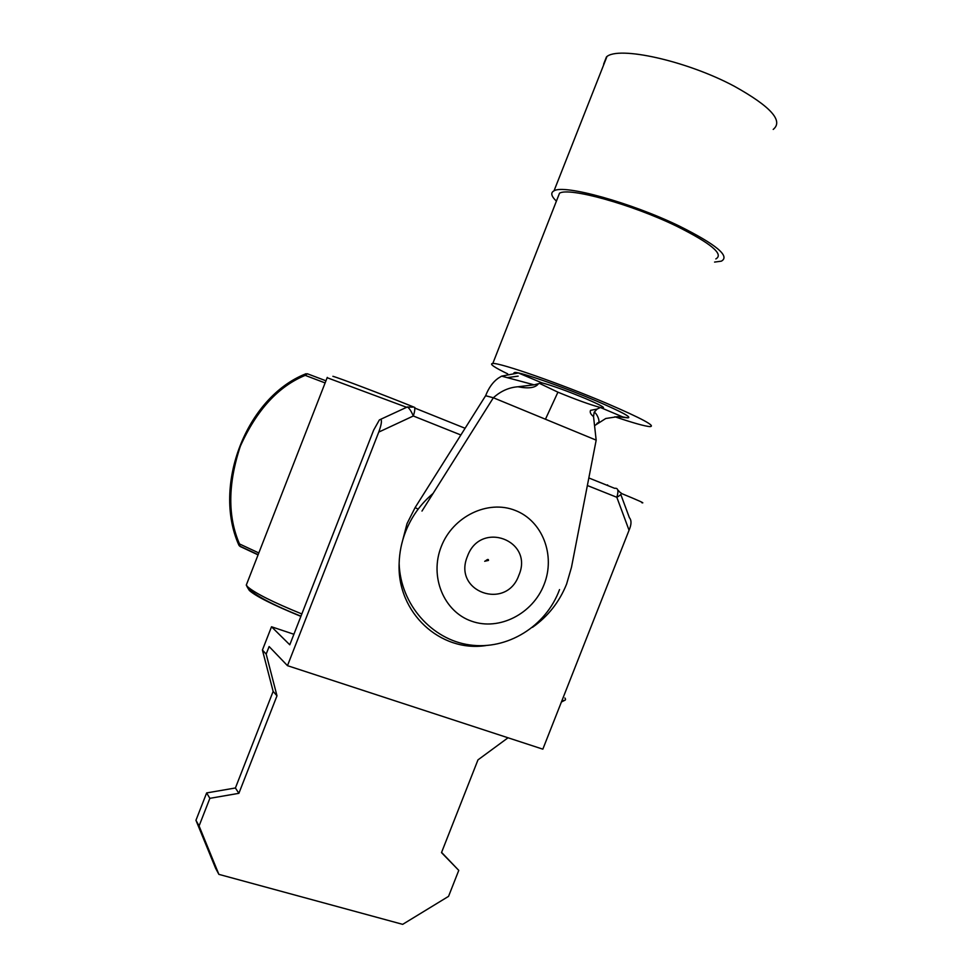 <?xml version="1.0" encoding="UTF-8"?>
<svg xmlns="http://www.w3.org/2000/svg" width="973" height="973" viewBox="0 0 973 973"><rect width="100%" height="100%" fill="white"/><g stroke="black" fill="none" stroke-linecap="round" stroke-linejoin="round"><path stroke-width="1.46" d="M603.26 407.188L602.956 407.942C605.376 407.723 599.55 404.598 585.491 398.553L584.98 398.346C566.006 390.526 551.618 385.344 541.803 382.827L518.39 372.963C529.738 375.225 567.685 388.811 596.267 400.937L596.79 401.156C621.978 411.993 632.304 417.551 627.743 417.843C632.304 417.539 621.893 411.944 596.522 401.046C563.781 387.12 520.324 371.966 514.887 372.44L518.39 372.963L501.618 376.137L498.067 378.315C492.837 382.097 488.689 387.899 485.636 395.695L415.106 507.602L407.03 523.596L401.423 545.172M596.181 440.137L571.467 567.356L566.602 584.068C559.39 601.971 548.018 616.396 532.474 627.342M594.941 425.396L605.765 418.499L617.6 416.675L627.743 417.843L622.817 416.943L600.377 407.492C590.234 404.78 576.077 399.672 557.93 392.18L539.833 383.544M536.999 385.199L535.6 384.578L536.999 385.199M602.956 407.942L600.377 407.492L597.106 409.061L594.15 412.284L593.542 416.614L596.169 440.137L493.36 397.762L485.6 395.743M485.636 395.695L489.139 396.643M541.803 382.827L534.104 384.834L517.94 386.768C508.915 387.449 500.73 391.11 493.36 397.762L421.978 511.068M557.93 392.18L545.452 419.229L557.93 392.18M715.824 258.927C724.18 254.33 711.081 243.408 676.539 226.15C631.441 204.221 568.755 186.974 559.499 193.226L557.736 197.738M507.699 373.875C493.931 367.186 488.969 363.72 492.812 363.464C499.927 362.637 560.934 383.861 606.86 403.418C642.144 418.609 656.459 426.344 649.806 426.624C644.479 426.125 632.827 422.841 614.875 416.76M556.398 201.143C551.192 196.169 550.402 192.727 554.026 190.83C563.793 184.104 631.063 202.579 679.434 226.125C716.383 244.612 730.358 256.288 721.334 261.165L714.571 262.078M514.887 372.44L513.841 372.975M460.874 434.992L413.318 415.994C411.165 411.007 409.171 408.003 407.334 406.982L380.759 419.266M293.895 634.262L271.516 626.77L289.784 644.795L373.656 430.115L379.385 419.91L380.808 419.29C382.061 420.616 381.367 424.885 378.752 432.097L287.473 665.666L542.837 749.161L629.057 530.236C631.538 524.471 631.635 520.287 629.385 517.672L620.798 494.491M271.516 626.77L262.418 650.061L266.188 654.099L269.132 646.546L287.473 665.666M266.188 654.099L276.989 695.817L238.884 793.323L209.864 798.334L199.076 825.968L218.876 874.362L402.676 924.35L448.541 896.364L458.769 870.385L441.499 852.616L477.962 759.889L508.04 737.777M458.769 870.385L441.584 852.397M262.418 650.061L273.145 691.402L235.405 787.984L206.641 792.922L195.95 820.288L215.605 868.269L218.876 874.362M195.95 820.288L199.076 825.968M206.641 792.922L209.864 798.334M238.884 793.323L235.405 787.984M273.145 691.402L276.989 695.817M485.782 645.586C440.307 652.494 396.935 612.795 399.137 563.403C399.429 552.555 401.569 541.973 405.583 531.672C411.615 516.517 420.786 503.771 433.107 493.42M300.888 616.371C272.866 604.841 255.692 596.218 249.356 590.465L247.701 587.801M305.826 373.754L305.206 375.371L325.128 382.936M239.042 545.464L239.504 543.943L240.088 546.449L258.064 554.878M305.425 373.948L307.395 373.778L305.206 375.371C278.254 386.463 256.641 410.071 240.343 446.218C227.877 483.958 227.597 516.529 239.504 543.943L258.806 552.956M418.147 509.134L415.106 507.602M773.207 129.421C783.666 120.92 770.725 106.543 734.396 86.293C686.731 60.727 618.037 45.634 606.459 56.933L603.637 64.133M407.407 407.006L412.467 407.14C415.264 406.203 415.544 409.147 413.318 415.994L378.752 432.097M629.057 530.236L616.833 497.288L587.364 485.515M617.758 489.893L620.008 492.35C622.379 493.165 621.321 494.819 616.833 497.288C618.816 490.745 618.098 487.753 614.668 488.337L588.835 477.962M441.268 546.571C452.859 516.383 487.85 499.526 515.106 510.375C542.533 520.786 555.753 555.449 544.065 584.566C532.79 613.817 499.173 631.112 471.601 621.188C443.858 611.725 429.251 576.624 441.268 546.571M467.466 556.264C480.492 519.971 534.165 540.489 518.864 575.25C506.434 611.044 452.336 591.754 467.466 556.264M247.02 583.192L246.278 585.089L247.762 586.901C255.34 593.348 273.364 602.372 301.825 613.951M406.556 407.273L327.159 377.719M561.956 700.596C565.349 700.706 566.322 699.83 564.875 697.994M641.791 502.7C645.707 503.734 638.884 500.633 621.309 493.42M607.541 484.882L608.04 485.673M415.143 408.21L414.814 407.468M325.955 380.796L307.395 373.778M413.148 406.799C382.778 394.551 338.811 377.865 332.888 376.308M518.159 376.137L507.347 377.609M501.618 376.137L534.104 384.834M596.826 423.608L597.495 422.927C601.35 423.182 596.68 412.613 594.15 412.284M517.94 386.768C528.436 388.811 535.199 387.886 538.227 384.007M597.106 409.061L590.55 410.363C589.638 412.199 590.635 414.291 593.542 416.614M559.499 193.226L492.812 363.464M606.921 56.616L554.026 190.83M414.717 408.04L465.106 428.278M484.712 561.312L485.697 560.728C487.631 559.122 488.555 559.025 488.495 560.424L485.332 561.105M559.536 589.589C546.011 626.478 507.164 650.402 469.558 644.904C431.963 639.723 400.341 604.428 399.137 563.403M300.949 616.189C272.27 604.671 254.488 595.16 247.58 587.643L246.278 585.089L327.281 377.39M565.143 700.11L561.409 702.007M305.376 373.997C246.4 397.519 212.321 485.539 238.75 544.868L239.455 545.938L258.137 554.683"/></g></svg>
